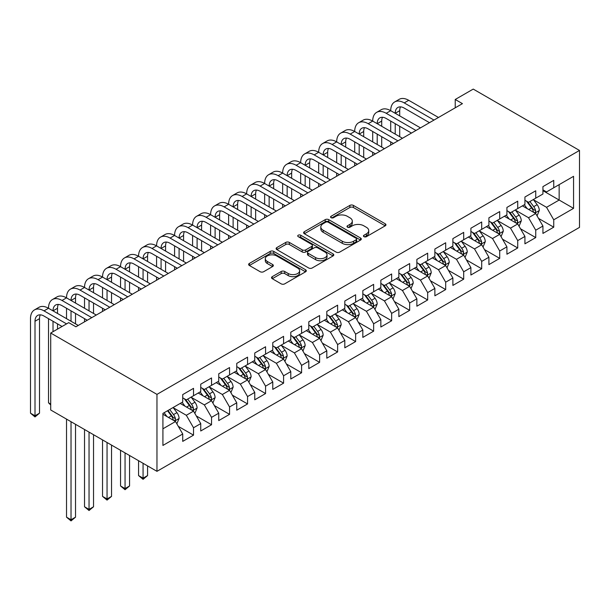 <?xml version="1.0" encoding="UTF-8"?>
<svg xmlns="http://www.w3.org/2000/svg" width="610" height="610" viewBox="0 0 610 610"><rect width="100%" height="100%" fill="white"/><g stroke="black" fill="none" stroke-linecap="round" stroke-linejoin="round"><path stroke-width="0.91" d="M363.964 236.672A1.754 1.014 0 0 0 366.435 236.672L385.223 225.822A2.501 1.441 0 0 0 385.955 224.808A2.501 1.441 0 0 0 385.223 223.786L353.404 205.41A2.501 1.441 0 0 0 349.865 205.41L331.077 216.26A1.754 1.014 0 0 0 330.567 216.969A1.754 1.014 0 0 0 331.077 217.686A1.754 1.014 0 0 0 333.556 217.686L335.988 216.283A7.999 4.621 0 0 1 347.303 216.283L349.949 217.816A7.999 4.621 0 0 1 352.298 221.079A7.999 4.621 0 0 1 349.949 224.343L347.525 225.746A1.754 1.014 0 0 0 347.006 226.462A1.754 1.014 0 0 0 347.525 227.179A1.754 1.014 0 0 0 349.995 227.179L352.427 225.776A7.999 4.621 0 0 1 363.743 225.776L366.396 227.309A7.999 4.621 0 0 1 368.737 230.572A7.999 4.621 0 0 1 366.396 233.836L363.964 235.239A1.754 1.014 0 0 0 363.453 235.956A1.754 1.014 0 0 0 363.964 236.672L363.964 235.239M272.258 276.658A2.501 1.441 0 0 0 271.526 277.672A2.501 1.441 0 0 0 272.258 278.694L281.179 283.848A2.501 1.441 0 0 0 284.717 283.848L305.579 271.808A2.501 1.441 0 0 0 306.312 270.787A2.501 1.441 0 0 0 305.579 269.765L273.76 251.396A2.501 1.441 0 0 0 270.222 251.396L249.36 263.436A2.501 1.441 0 0 0 248.628 264.458A2.501 1.441 0 0 0 249.36 265.48L260.142 271.702A2.501 1.441 0 0 0 263.68 271.702L272.609 266.547A2.501 1.441 0 0 0 273.341 265.533A2.501 1.441 0 0 0 272.609 264.511L267.264 261.423A6.687 3.858 0 0 1 265.304 258.693A6.687 3.858 0 0 1 269.429 255.125A6.687 3.858 0 0 1 276.719 255.964L297.665 268.057A6.687 3.858 0 0 1 299.624 270.787A6.687 3.858 0 0 1 295.499 274.355A6.687 3.858 0 0 1 288.21 273.516L284.717 271.503A2.501 1.441 0 0 0 281.179 271.503L272.258 276.658L272.258 278.694M50.706 333.029L156.968 394.38L156.968 471.332L50.706 409.981L50.706 333.029L68.716 322.637L75.922 326.792L462.433 103.647L455.228 99.483L455.228 107.802M455.228 99.483L473.238 89.09L579.5 150.441L156.968 394.38M336.163 252.105A2.501 1.441 0 0 0 339.701 252.105L360.563 240.065A2.501 1.441 0 0 0 361.295 239.044A2.501 1.441 0 0 0 360.563 238.022L328.737 219.653A2.501 1.441 0 0 0 325.206 219.653L304.344 231.693A2.501 1.441 0 0 0 303.612 232.715A2.501 1.441 0 0 0 304.344 233.737L336.163 252.105M298.946 237.046A1.754 1.014 0 0 1 300.715 237.298L300.715 235.216L333.068 253.897A2.501 1.441 0 0 1 333.8 254.911A2.501 1.441 0 0 1 333.068 255.933L312.206 267.981A2.501 1.441 0 0 1 308.675 267.981L276.848 249.604L276.848 247.569A2.501 1.441 0 0 0 276.116 248.583A2.501 1.441 0 0 0 276.848 249.604M276.848 247.569L285.777 242.414A2.501 1.441 0 0 1 289.315 242.414L302.224 249.864A2.501 1.441 0 0 0 305.755 249.864L311.679 246.44A2.501 1.441 0 0 0 312.411 245.426A2.501 1.441 0 0 0 311.679 244.404L298.244 236.642A1.754 1.014 0 0 1 297.733 235.933A1.754 1.014 0 0 1 298.808 234.995A1.754 1.014 0 0 1 300.715 235.216M156.968 471.332L579.5 227.385L579.5 150.441M542.938 190.678L559.149 200.042L559.149 184.647L573.56 176.328L553.743 187.766L553.743 180.385L542.938 186.622L542.938 194.01L535.732 198.166L535.732 190.785L524.928 197.022L524.928 204.403L517.722 208.567L517.722 201.178L506.918 207.423L506.918 214.804L499.712 218.96L499.712 211.578L488.907 217.816L488.907 225.204L481.702 229.36L481.702 221.979L470.897 228.216L470.897 235.597L463.691 239.76L463.691 232.379L452.887 238.617L452.887 245.998L445.681 250.161L445.681 242.772L434.877 249.017L434.877 256.398L427.671 260.554L427.671 253.173L416.866 259.41L416.866 266.799L409.661 270.954L409.661 263.573L398.856 269.811L398.856 277.192L391.65 281.355L391.65 273.966L380.846 280.211L380.846 287.592L373.64 291.748L373.64 284.367L362.836 290.604L362.836 297.993L355.63 302.148L355.63 294.767L344.818 301.004L344.818 308.385L337.62 312.549L337.62 305.168L326.808 311.405L326.808 318.786L319.61 322.949L319.61 315.561L308.797 321.805L308.797 329.187L301.599 333.342L301.599 325.961L290.787 332.198L290.787 339.587L283.589 343.743L283.589 336.362L272.777 342.599L272.777 349.98L265.571 354.143L265.571 346.762L254.766 352.999L254.766 360.38L247.561 364.536L247.561 357.155L236.756 363.392L236.756 370.781L229.551 374.937L229.551 367.555L218.746 373.793L218.746 381.174L211.54 385.337L211.54 377.956L200.736 384.193L200.736 391.574L193.53 395.737L193.53 388.349L182.725 394.594L182.725 401.975L162.916 413.412L162.916 445.437L182.725 434L175.52 421.525L162.916 414.243M573.56 176.328L573.56 208.361L553.743 219.798L546.537 207.316L533.483 199.775M538.523 218.395L553.743 227.179L553.743 219.798M553.743 227.179L542.938 233.416L542.938 226.035L535.732 230.191L528.527 217.717L515.473 210.175M520.513 228.788L535.732 237.58L535.732 230.191M535.732 237.58L524.928 243.817L524.928 236.436L517.722 240.592L510.517 228.117L497.463 220.576M502.503 239.189L517.722 247.973L517.722 240.592M517.722 247.973L506.918 254.217L506.918 246.829L499.712 250.992L492.506 238.51L479.452 230.976M484.492 249.589L499.712 258.373L499.712 250.992M499.712 258.373L488.907 264.61L488.907 257.229L481.702 261.385L474.496 248.91L461.442 241.369M466.482 259.982L481.702 268.774L481.702 261.385M481.702 268.774L470.897 275.011L470.897 267.63L463.691 271.785L456.486 259.311L443.432 251.77M448.472 270.382L463.691 279.166L463.691 271.785M463.691 279.166L452.887 285.411L452.887 278.023L445.681 282.186L438.476 269.704L425.422 262.17M430.462 280.783L445.681 289.567L445.681 282.186M445.681 289.567L434.877 295.804L434.877 288.423L427.671 292.587L420.465 280.104L407.411 272.563M412.451 291.183L427.671 299.967L427.671 292.587M427.671 299.967L416.866 306.205L416.866 298.824L409.661 302.979L402.455 290.505L389.401 282.964M394.441 301.576L409.661 310.368L409.661 302.979M409.661 310.368L398.856 316.605L398.856 309.224L391.65 313.38L384.445 300.905L371.383 293.364M376.431 311.977L391.65 320.761L391.65 313.38M391.65 320.761L380.846 327.006L380.846 319.617L373.64 323.78L366.435 311.298L353.373 303.765M358.421 322.377L373.64 331.161L373.64 323.78M373.64 331.161L362.836 337.399L362.836 330.018L355.63 334.173L348.424 321.699L335.363 314.158M340.41 332.77L355.63 341.562L355.63 334.173M355.63 341.562L344.818 347.799L344.818 340.418L337.62 344.574L330.414 332.099L317.352 324.558M322.4 343.171L337.62 351.955L337.62 344.574M337.62 351.955L326.808 358.2L326.808 350.811L319.61 354.974L312.404 342.492L299.342 334.959M304.39 353.571L319.61 362.355L319.61 354.974M319.61 362.355L308.797 368.592L308.797 361.212L301.599 365.375L294.394 352.893L281.332 345.351M286.38 363.972L301.599 372.756L301.599 365.375M301.599 372.756L290.787 378.993L290.787 371.612L283.589 375.768L276.383 363.293L263.322 355.752M268.369 374.365L283.589 383.156L283.589 375.768M283.589 383.156L272.777 389.393L272.777 382.012L265.571 386.168L258.373 373.694L245.311 366.152M250.359 384.765L265.571 393.549L265.571 386.168M265.571 393.549L254.766 399.794L254.766 392.405L247.561 396.569L240.363 384.087L227.301 376.553M232.349 395.166L247.561 403.95L247.561 396.569M247.561 403.95L236.756 410.187L236.756 402.806L229.551 406.969L222.353 394.487L209.291 386.946M214.331 405.558L229.551 414.35L229.551 406.969M229.551 414.35L218.746 420.587L218.746 413.206L211.54 417.362L204.342 404.887L191.281 397.346M196.321 415.959L211.54 424.743L211.54 417.362M211.54 424.743L200.736 430.988L200.736 423.599L193.53 427.762L186.325 415.28L173.27 407.747M178.311 426.359L193.53 435.143L193.53 427.762M193.53 435.143L182.725 441.381L182.725 434M182.725 397.812L186.325 399.893L193.53 395.737M162.916 428.799L175.52 421.525M200.736 387.419L204.342 389.493L211.54 385.337M186.325 415.28L193.53 411.125L180.202 403.431M200.736 423.599L193.53 411.125M218.746 377.018L222.353 379.1L229.551 374.937M204.342 404.887L211.54 400.724L198.212 393.031M218.746 413.206L211.54 400.724M236.756 366.618L240.363 368.699L247.561 364.536M222.353 394.487L229.551 390.331L216.222 382.63M236.756 402.806L229.551 390.331M254.766 356.225L258.373 358.299L265.571 354.143M240.363 384.087L247.561 379.931L234.232 372.237M254.766 392.405L247.561 379.931M272.777 345.824L276.383 347.906L283.589 343.743M258.373 373.694L265.571 369.53L252.25 361.837M272.777 382.012L265.571 369.53M290.787 335.424L294.394 337.505L301.599 333.342M276.383 363.293L283.589 359.13L270.26 351.436M290.787 371.612L283.589 359.13M308.797 325.023L312.404 327.105L319.61 322.949M294.394 352.893L301.599 348.737L288.271 341.043M308.797 361.212L301.599 348.737M326.808 314.63L330.414 316.704L337.62 312.549M312.404 342.492L319.61 338.337L306.281 330.643M326.808 350.811L319.61 338.337M344.818 304.23L348.424 306.312L355.63 302.148M330.414 332.099L337.62 327.936L324.291 320.242M344.818 340.418L337.62 327.936M362.836 293.829L366.435 295.911L373.64 291.748M348.424 321.699L355.63 317.543L342.301 309.842M362.836 330.018L355.63 317.543M380.846 283.437L384.445 285.51L391.65 281.355M366.435 311.298L373.64 307.143L360.312 299.449M380.846 319.617L373.64 307.143M398.856 273.036L402.455 275.118L409.661 270.954M384.445 300.905L391.65 296.742L378.322 289.048M398.856 309.224L391.65 296.742M416.866 262.635L420.465 264.717L427.671 260.554M402.455 290.505L409.661 286.342L396.332 278.648M416.866 298.824L409.661 286.342M434.877 252.235L438.476 254.317L445.681 250.161M420.465 280.104L427.671 275.949L414.342 268.248M434.877 288.423L427.671 275.949M452.887 241.842L456.486 243.916L463.691 239.76M438.476 269.704L445.681 265.548L432.353 257.855M452.887 278.023L445.681 265.548M470.897 231.442L474.496 233.523L481.702 229.36M456.486 259.311L463.691 255.148L450.363 247.454M470.897 267.63L463.691 255.148M488.907 221.041L492.506 223.123L499.712 218.96M474.496 248.91L481.702 244.755L468.373 237.054M488.907 257.229L481.702 244.755M506.918 210.641L510.517 212.722L517.722 208.567M492.506 238.51L499.712 234.354L486.383 226.661M506.918 246.829L499.712 234.354M524.928 200.248L528.527 202.329L535.732 198.166M510.517 228.117L517.722 223.954L504.394 216.26M524.928 236.436L517.722 223.954M542.938 189.847L546.537 191.929L553.743 187.766M528.527 217.717L535.732 213.553L522.404 205.86M542.938 226.035L535.732 213.553M546.537 207.316L559.149 200.042L573.56 208.361M364.666 236.916L366.396 235.917A7.999 4.621 0 0 0 368.737 232.654L368.737 230.572M352.298 221.079L352.298 223.161A7.999 4.621 0 0 1 349.949 226.424L348.219 227.423M385.192 225.845L353.404 207.492A2.501 1.441 0 0 0 349.865 207.492L331.779 217.93M360.525 240.081L328.737 221.727A2.501 1.441 0 0 0 325.206 221.727L304.375 233.752M356.141 239.76A1.754 1.014 0 0 0 356.652 239.044A1.754 1.014 0 0 0 356.141 238.327L328.21 222.2A1.754 1.014 0 0 0 325.732 222.2L323.17 223.679A7.999 4.621 0 0 0 320.829 226.95A7.999 4.621 0 0 0 323.17 230.214L342.263 241.24A7.999 4.621 0 0 0 353.579 241.24L356.141 239.76L356.141 241.834A1.754 1.014 0 0 0 356.652 241.125L356.652 239.044M320.829 226.95L320.829 229.024A7.999 4.621 0 0 0 323.17 232.296L323.17 230.214M356.141 241.834L353.579 243.314A7.999 4.621 0 0 1 342.263 243.314L323.17 232.296M276.887 249.627L285.777 244.488L285.777 242.414M312.411 245.426L312.411 247.5A2.501 1.441 0 0 1 311.679 248.522L305.755 251.945A2.501 1.441 0 0 1 302.224 251.945L289.315 244.488A2.501 1.441 0 0 0 285.777 244.488M300.715 237.298L333.037 255.956M315.614 257.595A6.687 3.858 0 0 0 322.904 258.434A6.687 3.858 0 0 0 327.029 254.866A6.687 3.858 0 0 0 325.069 252.136L317.688 247.873A2.501 1.441 0 0 0 314.158 247.873L308.233 251.289A2.501 1.441 0 0 0 307.501 252.311A2.501 1.441 0 0 0 308.233 253.333L315.614 257.595L315.614 259.677A6.687 3.858 0 0 0 322.904 260.508A6.687 3.858 0 0 0 327.029 256.94L327.029 254.866M307.501 252.311L307.501 254.393A2.501 1.441 0 0 0 308.233 255.415L308.233 253.333M315.614 259.677L308.233 255.415M299.624 270.787L299.624 272.868A6.687 3.858 0 0 1 295.499 276.429A6.687 3.858 0 0 1 288.21 275.598L284.717 273.577A2.501 1.441 0 0 0 281.179 273.577L272.289 278.717M265.304 258.693L265.304 260.767A6.687 3.858 0 0 0 267.264 263.497L267.264 261.423M272.579 266.57L267.264 263.497M305.549 271.824L273.76 253.47A2.501 1.441 0 0 0 270.222 253.47L249.398 265.495M537.067 215.864L539.301 210.412A6.748 3.896 -120 0 0 537.143 204.67L533.323 199.561M527.223 208.643L524.318 204.762M522.953 206.18L522.625 205.738M534.459 212.821L535.511 211.883L535.656 210.702A6.748 3.896 -120 0 0 533.727 206.645L529.899 201.536M527.711 201.857L532.438 208.162A3.439 1.982 60 0 1 533.064 209.207L535.656 210.702M526.529 201.17L531.562 207.888A6.748 3.896 60 0 1 533.491 211.952L533.628 212.341M62.052 326.48L44.011 316.064A12.734 7.351 -120 0 0 37.637 315.431A12.734 7.351 -120 0 0 35.006 321.264L35.006 415.784L30.5 413.183L30.5 318.664A19.101 11.026 60 0 1 34.457 309.918L38.956 307.318A19.101 11.026 60 0 1 48.51 308.263A19.101 11.026 60 0 1 52.468 299.518L56.966 296.917A19.101 11.026 60 0 1 66.52 297.863A19.101 11.026 60 0 1 70.478 289.117L74.977 286.525A19.101 11.026 60 0 1 84.531 287.47A19.101 11.026 60 0 1 88.488 278.724L92.994 276.124A19.101 11.026 60 0 1 102.541 277.07A19.101 11.026 60 0 1 106.498 268.324L111.005 265.724A19.101 11.026 60 0 1 120.551 266.669A19.101 11.026 60 0 1 124.509 257.923L129.015 255.323A19.101 11.026 60 0 1 138.561 256.269A19.101 11.026 60 0 1 142.519 247.53L147.025 244.93A19.101 11.026 60 0 1 156.572 245.876A19.101 11.026 60 0 1 160.529 237.13L165.035 234.53A19.101 11.026 60 0 1 174.582 235.475A19.101 11.026 60 0 1 178.539 226.729L183.046 224.129A19.101 11.026 60 0 1 192.592 225.075A19.101 11.026 60 0 1 196.55 216.329L201.056 213.736A19.101 11.026 60 0 1 210.602 214.682A19.101 11.026 60 0 1 214.56 205.936L219.066 203.336A19.101 11.026 60 0 1 228.62 204.281A19.101 11.026 60 0 1 232.57 195.535L237.077 192.935A19.101 11.026 60 0 1 246.631 193.881A19.101 11.026 60 0 1 250.58 185.135L255.087 182.535A19.101 11.026 60 0 1 264.641 183.48A19.101 11.026 60 0 1 268.598 174.742L273.097 172.142A19.101 11.026 60 0 1 282.651 173.087A19.101 11.026 60 0 1 286.608 164.342L291.107 161.742A19.101 11.026 60 0 1 300.661 162.687A19.101 11.026 60 0 1 304.619 153.941L309.117 151.341A19.101 11.026 60 0 1 318.672 152.286A19.101 11.026 60 0 1 322.629 143.541L327.128 140.94A19.101 11.026 60 0 1 336.682 141.894A19.101 11.026 60 0 1 340.639 133.148L345.138 130.548A19.101 11.026 60 0 1 354.692 131.493A19.101 11.026 60 0 1 358.649 122.747L363.148 120.147A19.101 11.026 60 0 1 372.702 121.093A19.101 11.026 60 0 1 376.66 112.347L381.158 109.747A19.101 11.026 60 0 1 390.713 110.692A19.101 11.026 60 0 1 394.67 101.954L399.169 99.354A19.101 11.026 60 0 1 408.723 100.299L438.476 117.478M394.67 101.954A19.101 11.026 60 0 1 404.224 102.899L433.977 120.071M429.47 122.671L404.224 108.092A12.734 7.351 -120 0 0 397.85 107.467A12.734 7.351 -120 0 0 395.219 113.292L399.718 110.692L399.718 115.892M400.518 106.88A12.734 7.351 -120 0 0 399.718 110.692M395.219 123.693L395.219 134.093M399.718 126.293L399.718 136.693M390.713 145.05L390.713 141.894M390.713 131.493L390.713 121.093M519.057 226.264L521.291 220.812A6.748 3.896 -120 0 0 519.133 215.063L515.305 209.962M509.213 219.043L506.3 215.155M504.943 216.573L504.615 216.131M516.449 223.222L517.493 222.276L517.646 221.102A6.748 3.896 -120 0 0 515.709 217.046L511.889 211.937M509.701 212.25L514.428 218.563A3.439 1.982 60 0 1 515.053 219.608L517.646 221.102M508.519 211.571L513.551 218.288A6.748 3.896 60 0 1 515.48 222.353L515.618 222.742M501.046 236.665L503.28 231.213A6.748 3.896 -120 0 0 501.123 225.464L497.295 220.355M491.202 229.436L488.29 225.555M486.933 226.973L486.605 226.531M498.439 233.615L499.483 232.677L499.636 231.503A6.748 3.896 -120 0 0 497.699 227.438L493.879 222.33M491.69 222.65L496.418 228.956A3.439 1.982 60 0 1 497.043 230L499.636 231.503M490.509 221.964L495.541 228.689A6.748 3.896 60 0 1 497.47 232.745L497.608 233.142M376.66 112.347A19.101 11.026 60 0 1 386.206 113.292L390.713 110.692L420.465 127.871M386.206 113.292L415.967 130.471M411.46 133.071L386.206 118.492A12.734 7.351 -120 0 0 379.839 117.86A12.734 7.351 -120 0 0 377.201 123.693L381.707 121.093L381.707 126.293M382.508 117.273A12.734 7.351 -120 0 0 381.707 121.093M377.201 134.093L377.201 144.486M381.707 136.693L381.707 147.086M372.702 155.451L372.702 152.286M372.702 141.894L372.702 131.493M358.649 122.747A19.101 11.026 60 0 1 368.196 123.693L372.702 121.093L402.455 138.272M368.196 123.693L397.956 140.872M393.45 143.472L368.196 128.893A12.734 7.351 -120 0 0 361.829 128.26A12.734 7.351 -120 0 0 359.191 134.093L363.697 131.493L363.697 136.693M364.498 127.673A12.734 7.351 -120 0 0 363.697 131.493M359.191 144.494L359.191 154.887M363.697 147.086L363.697 157.487M354.692 165.851L354.692 162.687M354.692 152.286L354.692 141.894M483.036 247.058L485.27 241.613A6.748 3.896 -120 0 0 483.112 235.864L479.285 230.755M473.192 239.837L470.279 235.956M468.922 237.374L468.594 236.932M480.428 244.015L481.473 243.077L481.625 241.895A6.748 3.896 -120 0 0 479.689 237.839L475.869 232.73M473.68 233.05L478.408 239.356A3.439 1.982 60 0 1 479.033 240.401L481.625 241.895M472.491 232.364L477.531 239.089A6.748 3.896 60 0 1 479.46 243.146L479.597 243.535M465.026 257.458L467.26 252.006A6.748 3.896 -120 0 0 465.102 246.265L461.274 241.156M455.182 250.237L452.269 246.356M450.912 247.774L450.584 247.332M462.418 254.416L463.463 253.478L463.615 252.296A6.748 3.896 -120 0 0 461.678 248.239L457.858 243.131M455.67 243.451L460.397 249.757A3.439 1.982 60 0 1 461.023 250.802L463.615 252.296M454.48 242.765L459.521 249.482A6.748 3.896 60 0 1 461.45 253.546L461.587 253.935M340.639 133.148A19.101 11.026 60 0 1 350.186 134.093L354.692 131.493L384.445 148.672M350.186 134.093L379.938 151.272M375.44 153.873L350.186 139.293A12.734 7.351 -120 0 0 343.819 138.661A12.734 7.351 -120 0 0 341.181 144.486L345.687 141.894L345.687 147.086M346.48 138.073A12.734 7.351 -120 0 0 345.687 141.894M341.181 154.887L341.181 165.287M345.687 157.487L345.687 167.887M336.682 176.244L336.682 173.087M336.682 162.687L336.682 152.286M322.629 143.541A19.101 11.026 60 0 1 332.175 144.486L336.682 141.894L366.435 159.065M332.175 144.486L361.928 161.665M357.429 164.265L332.175 149.686A12.734 7.351 -120 0 0 325.809 149.061A12.734 7.351 -120 0 0 323.17 154.887L327.677 152.286L327.677 157.487M328.47 148.474A12.734 7.351 -120 0 0 327.677 152.286M323.17 165.287L323.17 175.688M327.677 167.887L327.677 178.288M318.672 186.645L318.672 183.48M318.672 173.087L318.672 162.687M447.016 267.859L449.25 262.407A6.748 3.896 -120 0 0 447.092 256.658L443.264 251.549M437.172 260.63L434.259 256.749M432.902 258.167L432.566 257.725M444.408 264.816L445.452 263.871L445.605 262.696A6.748 3.896 -120 0 0 443.668 258.632L439.848 253.531M437.66 253.844L442.387 260.157A3.439 1.982 60 0 1 443.012 261.202L445.605 262.696M436.47 253.158L441.51 259.883A6.748 3.896 60 0 1 443.439 263.939L443.577 264.336M304.619 153.941A19.101 11.026 60 0 1 314.165 154.887L318.672 152.286L348.424 169.466M314.165 154.887L343.918 172.066M339.419 174.666L314.165 160.087A12.734 7.351 -120 0 0 307.798 159.454A12.734 7.351 -120 0 0 305.16 165.287L309.666 162.687L309.666 167.887M310.459 158.867A12.734 7.351 -120 0 0 309.666 162.687M305.16 175.688L305.16 186.08M309.666 178.288L309.666 188.681M300.661 197.045L300.661 193.881M300.661 183.48L300.661 173.087M429.005 278.252L431.232 272.807A6.748 3.896 -120 0 0 429.082 267.058L425.254 261.949M419.161 271.031L416.249 267.149M414.891 268.568L414.556 268.125M426.398 275.209L427.442 274.271L427.595 273.097A6.748 3.896 -120 0 0 425.658 269.033L421.83 263.924M419.649 264.244L424.377 270.55A3.439 1.982 60 0 1 425.002 271.595L427.595 273.097M418.46 263.558L423.5 270.283A6.748 3.896 60 0 1 425.429 274.34L425.566 274.729M286.608 164.342A19.101 11.026 60 0 1 296.155 165.287L300.661 162.687L330.414 179.866M296.155 165.287L325.908 182.466M321.409 185.066L296.155 170.487A12.734 7.351 -120 0 0 289.788 169.854A12.734 7.351 -120 0 0 287.15 175.688L291.656 173.087L291.656 178.288M292.449 169.267A12.734 7.351 -120 0 0 291.656 173.087M287.15 186.08L287.15 196.481M291.656 188.681L291.656 199.081M282.651 207.438L282.651 204.281M282.651 193.881L282.651 183.48M410.995 288.652L413.222 283.2A6.748 3.896 -120 0 0 411.071 277.458L407.244 272.35M401.151 281.431L398.238 277.55M396.881 278.968L396.546 278.526M408.387 285.61L409.432 284.672L409.584 283.49A6.748 3.896 -120 0 0 407.648 279.433L403.82 274.325M401.639 274.645L406.367 280.951A3.439 1.982 60 0 1 406.992 281.995L409.584 283.49M400.45 273.959L405.49 280.676A6.748 3.896 60 0 1 407.419 284.74L407.556 285.129M392.985 299.052L395.211 293.601A6.748 3.896 -120 0 0 393.061 287.851L389.233 282.75M383.141 291.832L380.228 287.943M378.871 289.361L378.535 288.919M390.377 296.01L391.422 295.065L391.574 293.89A6.748 3.896 -120 0 0 389.637 289.834L385.81 284.725M383.629 285.038L388.356 291.351A3.439 1.982 60 0 1 388.982 292.396L391.574 293.89M382.439 284.359L387.48 291.077A6.748 3.896 60 0 1 389.409 295.141L389.546 295.53M374.975 309.453L377.201 304.001A6.748 3.896 -120 0 0 375.051 298.252L371.223 293.143M365.123 302.224L362.218 298.343M360.861 299.762L360.525 299.319M372.367 306.411L373.411 305.465L373.556 304.291A6.748 3.896 -120 0 0 371.627 300.227L367.799 295.118M365.619 295.438L370.346 301.744A3.439 1.982 60 0 1 370.971 302.789L373.556 304.291M364.429 294.752L369.469 301.477A6.748 3.896 60 0 1 371.398 305.534L371.536 305.93M356.964 319.846L359.191 314.402A6.748 3.896 -120 0 0 357.041 308.652L353.213 303.544M347.113 312.625L344.208 308.744M342.85 310.162L342.515 309.72M354.357 316.803L355.401 315.866L355.546 314.684A6.748 3.896 -120 0 0 353.617 310.627L349.789 305.518M347.608 305.839L352.336 312.145A3.439 1.982 60 0 1 352.961 313.189L355.546 314.684M346.419 305.152L351.459 311.878A6.748 3.896 60 0 1 353.388 315.934L353.525 316.323M338.946 330.246L341.181 324.794A6.748 3.896 -120 0 0 339.03 319.053L335.203 313.944M329.103 323.025L326.197 319.144M324.84 320.563L324.505 320.12M336.346 327.204L337.391 326.266L337.536 325.084A6.748 3.896 -120 0 0 335.607 321.028L331.779 315.919M329.598 316.239L334.326 322.545A3.439 1.982 60 0 1 334.943 323.59L337.536 325.084M328.409 315.553L333.449 322.271A6.748 3.896 60 0 1 335.378 326.335L335.515 326.724M320.936 340.647L323.17 335.195A6.748 3.896 -120 0 0 321.02 329.446L317.192 324.337M311.092 333.418L308.187 329.537M306.83 330.955L306.494 330.513M318.336 337.604L319.381 336.659L319.526 335.485A6.748 3.896 -120 0 0 317.596 331.421L313.769 326.319M311.588 326.632L316.308 332.946A3.439 1.982 60 0 1 316.933 333.99L319.526 335.485M310.398 325.946L315.431 332.671A6.748 3.896 60 0 1 317.368 336.728L317.505 337.124M302.926 351.04L305.16 345.595A6.748 3.896 -120 0 0 303.01 339.846L299.182 334.737M293.082 343.819L290.177 339.938M288.82 341.356L288.484 340.914M300.326 347.997L301.37 347.06L301.515 345.885A6.748 3.896 -120 0 0 299.586 341.821L295.758 336.712M293.578 337.033L298.298 343.338A3.439 1.982 60 0 1 298.923 344.383L301.515 345.885M292.388 336.346L297.421 343.072A6.748 3.896 60 0 1 299.358 347.128L299.495 347.517M284.916 361.44L287.15 355.996A6.748 3.896 -120 0 0 285 350.247L281.172 345.138M275.072 354.219L272.167 350.338M270.802 351.756L270.474 351.314M282.316 358.398L283.36 357.46L283.505 356.278A6.748 3.896 -120 0 0 281.576 352.222L277.748 347.113M275.567 347.433L280.287 353.739A3.439 1.982 60 0 1 280.913 354.784L283.505 356.278M274.378 346.747L279.41 353.464A6.748 3.896 60 0 1 281.347 357.529L281.485 357.917M266.906 371.841L269.14 366.389A6.748 3.896 -120 0 0 266.989 360.64L263.162 355.538M257.062 364.62L254.156 360.731M252.792 362.149L252.464 361.707M264.305 368.798L265.35 367.853L265.495 366.679A6.748 3.896 -120 0 0 263.566 362.622L259.738 357.513M257.557 357.826L262.277 364.139A3.439 1.982 60 0 1 262.902 365.184L265.495 366.679M256.368 357.147L261.4 363.865A6.748 3.896 60 0 1 263.337 367.929L263.474 368.318M248.895 382.241L251.129 376.789A6.748 3.896 -120 0 0 248.979 371.04L245.151 365.931M239.051 375.013L236.146 371.132M234.781 372.55L234.453 372.108M246.295 379.199L247.34 378.253L247.485 377.079A6.748 3.896 -120 0 0 245.555 373.015L241.728 367.906M239.547 368.226L244.267 374.532A3.439 1.982 60 0 1 244.892 375.577L247.485 377.079M238.358 367.54L243.39 374.265A6.748 3.896 60 0 1 245.327 378.322L245.464 378.719M143.068 463.303L143.068 478.179L147.567 475.579L147.567 465.903M147.567 475.579L143.068 479.323L138.561 475.579L138.561 460.702M138.561 475.579L143.068 478.179L143.068 479.323M230.885 392.634L233.119 387.19A6.748 3.896 -120 0 0 230.961 381.441L227.141 376.332M221.041 385.413L218.136 381.532M216.771 382.95L216.443 382.508M228.285 389.592L229.329 388.654L229.474 387.472A6.748 3.896 -120 0 0 227.545 383.415L223.717 378.307M221.529 378.627L226.257 384.933A3.439 1.982 60 0 1 226.882 385.977L229.474 387.472M220.347 377.941L225.38 384.666A6.748 3.896 60 0 1 227.316 388.722L227.454 389.111M125.058 452.902L125.058 488.572L129.556 485.972L129.556 455.502M129.556 485.972L125.058 489.716L120.551 485.972L120.551 450.31M120.551 485.972L125.058 488.572L125.058 489.716M212.875 403.035L215.109 397.583A6.748 3.896 -120 0 0 212.951 391.841L209.131 386.732M203.031 395.814L200.126 391.933M198.761 393.351L198.433 392.909M210.275 399.992L211.319 399.054L211.464 397.872A6.748 3.896 -120 0 0 209.535 393.816L205.707 388.707M203.519 389.027L208.246 395.333A3.439 1.982 60 0 1 208.872 396.378L211.464 397.872M202.337 388.341L207.369 395.059A6.748 3.896 60 0 1 209.306 399.123L209.436 399.512M107.047 442.509L107.047 498.972L111.546 496.372L111.546 445.109M111.546 496.372L107.047 500.116L102.541 496.372L102.541 439.909M102.541 496.372L107.047 498.972L107.047 500.116M194.864 413.435L197.099 407.983A6.748 3.896 -120 0 0 194.941 402.234L191.121 397.125M185.021 406.214L182.115 402.325M180.751 403.744L180.423 403.301M192.257 410.393L193.309 409.447L193.454 408.273A6.748 3.896 -120 0 0 191.525 404.209L187.697 399.108M185.509 399.42L190.236 405.734A3.439 1.982 60 0 1 190.861 406.779L193.454 408.273M184.327 398.734L189.359 405.459A6.748 3.896 60 0 1 191.296 409.516L191.426 409.912M89.037 432.109L89.037 509.373L93.536 506.773L93.536 434.709M93.536 506.773L89.037 510.517L84.531 506.773L84.531 429.509M84.531 506.773L89.037 509.373L89.037 510.517M176.854 423.828L179.088 418.384A6.748 3.896 -120 0 0 176.93 412.634L173.11 407.526M167.01 416.607L164.105 412.726M174.246 420.786L175.299 419.848L175.444 418.673A6.748 3.896 -120 0 0 173.514 414.609L169.687 409.501M167.994 410.477L172.226 416.127A3.439 1.982 60 0 1 172.851 417.171L175.444 418.673M167.521 410.751L171.349 415.86A6.748 3.896 60 0 1 173.278 419.916L173.415 420.305M71.027 421.708L71.027 519.766L75.526 517.166L75.526 424.308M75.526 517.166L71.027 520.909L66.52 517.166L66.52 419.108M66.52 517.166L71.027 519.766L71.027 520.909M268.598 174.742A19.101 11.026 60 0 1 278.145 175.688L282.651 173.087L312.404 190.267M278.145 175.688L307.897 192.859M303.399 195.459L278.145 180.888A12.734 7.351 -120 0 0 271.778 180.255A12.734 7.351 -120 0 0 269.14 186.08L273.646 183.48L273.646 188.681M274.439 179.668A12.734 7.351 -120 0 0 273.646 183.48M269.14 196.481L269.14 206.881M273.646 199.081L273.646 209.482M264.641 217.839L264.641 214.682M264.641 204.281L264.641 193.881M250.58 185.135A19.101 11.026 60 0 1 260.135 186.08L264.641 183.48L294.394 200.66M260.135 186.08L289.887 203.26M285.388 205.86L260.135 191.281A12.734 7.351 -120 0 0 253.768 190.655A12.734 7.351 -120 0 0 251.129 196.481L255.636 193.881L255.636 199.081M256.429 190.061A12.734 7.351 -120 0 0 255.636 193.881M251.129 206.881L251.129 217.282M255.636 209.482L255.636 219.874M246.631 228.239L246.631 225.075M246.631 214.682L246.631 204.281M232.57 195.535A19.101 11.026 60 0 1 242.124 196.481L246.631 193.881L276.383 211.06M242.124 196.481L271.877 213.66M267.378 216.26L242.124 201.681A12.734 7.351 -120 0 0 235.757 201.048A12.734 7.351 -120 0 0 233.119 206.881L237.625 204.281L237.625 209.482M238.418 200.461A12.734 7.351 -120 0 0 237.625 204.281M233.119 217.282L233.119 227.675M237.625 219.874L237.625 230.275M228.62 238.64L228.62 235.475M228.62 225.075L228.62 214.682M214.56 205.936A19.101 11.026 60 0 1 224.114 206.881L228.62 204.281L258.373 221.46M224.114 206.881L253.867 224.061M249.368 226.661L224.114 212.082A12.734 7.351 -120 0 0 217.747 211.449A12.734 7.351 -120 0 0 215.109 217.282L219.615 214.682L219.615 219.874M220.408 210.862A12.734 7.351 -120 0 0 219.615 214.682M215.109 227.675L215.109 238.075M219.615 230.275L219.615 240.675M210.602 249.032L210.602 245.876M210.602 235.475L210.602 225.075M196.55 216.329A19.101 11.026 60 0 1 206.104 217.282L210.602 214.682L240.363 231.853M206.104 217.282L235.856 234.453M231.358 237.054L206.104 222.475A12.734 7.351 -120 0 0 199.737 221.849A12.734 7.351 -120 0 0 197.099 227.675L201.597 225.075L201.597 230.275M202.398 221.262A12.734 7.351 -120 0 0 201.597 225.075M197.099 238.075L197.099 248.476M201.597 240.675L201.597 251.076M192.592 259.433L192.592 256.269M192.592 245.876L192.592 235.475M178.539 226.729A19.101 11.026 60 0 1 188.094 227.675L192.592 225.075L222.353 242.254M188.094 227.675L217.846 244.854M213.34 247.454L188.094 232.875A12.734 7.351 -120 0 0 181.727 232.242A12.734 7.351 -120 0 0 179.088 238.075L183.587 235.475L183.587 240.675M184.388 231.655A12.734 7.351 -120 0 0 183.587 235.475M179.088 248.476L179.088 258.869M183.587 251.076L183.587 261.469M174.582 269.833L174.582 266.669M174.582 256.269L174.582 245.876M160.529 237.13A19.101 11.026 60 0 1 170.083 238.075L174.582 235.475L204.335 252.654M170.083 238.075L199.836 255.254M195.33 257.855L170.083 243.276A12.734 7.351 -120 0 0 163.716 242.643A12.734 7.351 -120 0 0 161.078 248.476L165.577 245.876L165.577 251.076M166.377 242.056A12.734 7.351 -120 0 0 165.577 245.876M161.078 258.869L161.078 269.269M165.577 261.469L165.577 271.869M156.572 280.226L156.572 277.07M156.572 266.669L156.572 256.269M142.519 247.53A19.101 11.026 60 0 1 152.073 248.476L156.572 245.876L186.325 263.055M152.073 248.476L181.826 265.655M177.319 268.248L152.073 253.676A12.734 7.351 -120 0 0 145.706 253.043A12.734 7.351 -120 0 0 143.068 258.869L147.567 256.269L147.567 261.469M148.367 252.456A12.734 7.351 -120 0 0 147.567 256.269M143.068 269.269L143.068 279.67M147.567 271.869L147.567 282.27M138.561 290.627L138.561 287.47M138.561 277.07L138.561 266.669M124.509 257.923A19.101 11.026 60 0 1 134.063 258.869L138.561 256.269L168.314 273.448M134.063 258.869L163.815 276.048M159.309 278.648L134.063 264.069A12.734 7.351 -120 0 0 127.696 263.444A12.734 7.351 -120 0 0 125.058 269.269L129.556 266.669L129.556 271.869M130.357 262.849A12.734 7.351 -120 0 0 129.556 266.669M125.058 279.67L125.058 290.07M129.556 282.27L129.556 292.663M120.551 301.027L120.551 297.863M120.551 287.47L120.551 277.07M106.498 268.324A19.101 11.026 60 0 1 116.052 269.269L120.551 266.669L150.304 283.848M116.052 269.269L145.805 286.448M141.299 289.048L116.052 274.469A12.734 7.351 -120 0 0 109.686 273.837A12.734 7.351 -120 0 0 107.047 279.67L111.546 277.07L111.546 282.27M112.347 273.25A12.734 7.351 -120 0 0 111.546 277.07M107.047 290.07L107.047 300.463M111.546 292.663L111.546 303.063M102.541 311.428L102.541 308.263M102.541 297.863L102.541 287.47M88.488 278.724A19.101 11.026 60 0 1 98.042 279.67L102.541 277.07L132.294 294.249M98.042 279.67L127.795 296.849M123.289 299.449L98.042 284.87A12.734 7.351 -120 0 0 91.675 284.237A12.734 7.351 -120 0 0 89.037 290.07L93.536 287.47L93.536 292.663M94.336 283.65A12.734 7.351 -120 0 0 93.536 287.47M89.037 300.463L89.037 310.864M93.536 303.063L93.536 313.464M84.531 321.821L84.531 318.664M84.531 308.263L84.531 297.863M70.478 289.117A19.101 11.026 60 0 1 80.032 290.07L84.531 287.47L114.283 304.642M80.032 290.07L109.785 307.242M105.278 309.842L80.032 295.263A12.734 7.351 -120 0 0 73.665 294.638A12.734 7.351 -120 0 0 71.027 300.463L75.526 297.863L75.526 303.063M76.326 294.05A12.734 7.351 -120 0 0 75.526 297.863M71.027 310.864L71.027 321.264M75.526 313.464L75.526 323.864M66.52 318.664L66.52 308.263M52.468 299.518A19.101 11.026 60 0 1 62.022 300.463L66.52 297.863L96.273 315.042M62.022 300.463L91.774 317.642M87.268 320.242L62.022 305.663A12.734 7.351 -120 0 0 55.647 305.031A12.734 7.351 -120 0 0 53.017 310.864L57.515 308.263L57.515 313.464M58.316 304.443A12.734 7.351 -120 0 0 57.515 308.263M53.017 321.264L53.017 331.703M57.515 323.864L57.515 329.103M50.706 404.056L48.51 402.783L48.51 318.664M48.51 402.783L50.706 404.987M34.457 309.918A19.101 11.026 60 0 1 44.011 310.864L48.51 308.263L78.263 325.443M44.011 310.864L66.559 323.879M40.306 314.844A12.734 7.351 -120 0 0 39.505 318.664L39.505 413.183L35.006 415.784L35.006 416.927L30.5 413.183M39.505 413.183L35.006 416.927M366.396 235.917L366.396 233.836M347.525 227.179L347.525 225.746M349.949 226.424L349.949 224.343M331.077 217.686L331.077 216.26M349.865 207.492L349.865 205.41M353.404 207.492L353.404 205.41M385.223 225.822L385.223 223.786M304.344 233.737L304.344 231.693M325.206 221.727L325.206 219.653M328.737 221.727L328.737 219.653M360.563 240.065L360.563 238.022M342.263 243.314L342.263 241.24M353.579 243.314L353.579 241.24M289.315 244.488L289.315 242.414M302.224 251.945L302.224 249.864M305.755 251.945L305.755 249.864M311.679 248.522L311.679 246.44M333.068 255.933L333.068 253.897M281.179 273.577L281.179 271.503M284.717 273.577L284.717 271.503M288.21 275.598L288.21 273.516M272.609 266.547L272.609 264.511M249.36 265.48L249.36 263.436M270.222 253.47L270.222 251.396M273.76 253.47L273.76 251.396M305.579 271.808L305.579 269.765M534.886 213.065L539.255 210.549M533.727 206.645L537.143 204.67M528.74 209.52L531.562 207.888M408.723 100.299L404.224 102.899M516.876 223.466L521.245 220.942M515.709 217.046L519.133 215.063M510.73 219.92L513.551 218.288M498.866 233.866L503.235 231.342M497.699 227.438L501.123 225.464M492.72 230.313L495.541 228.689M480.855 244.259L485.224 241.743M479.689 237.839L483.112 235.864M474.71 240.714L477.531 239.089M462.845 254.66L467.214 252.136M461.678 248.239L465.102 246.265M456.699 251.114L459.521 249.482M444.835 265.06L449.204 262.536M443.668 258.632L447.092 256.658M438.689 261.515L441.51 259.883M426.825 275.461L431.194 272.937M425.658 269.033L429.082 267.058M420.679 271.908L423.5 270.283M408.814 285.854L413.183 283.337M407.648 279.433L411.071 277.458M402.669 282.308L405.49 280.676M390.804 296.254L395.173 293.73M389.637 289.834L393.061 287.851M384.658 292.708L387.48 291.077M372.794 306.655L377.163 304.131M371.627 300.227L375.051 298.252M366.648 303.101L369.469 301.477M354.784 317.048L359.153 314.531M353.617 310.627L357.041 308.652M348.638 313.502L351.459 311.878M336.773 327.448L341.135 324.924M335.607 321.028L339.03 319.053M330.628 323.902L333.449 322.271M318.763 337.848L323.125 335.325M317.596 331.421L321.02 329.446M312.617 334.303L315.431 332.671M300.753 348.249L305.114 345.725M299.586 341.821L303.01 339.846M294.607 344.696L297.421 343.072M282.743 358.642L287.104 356.126M281.576 352.222L285 350.247M276.597 355.096L279.41 353.464M264.725 369.042L269.094 366.518M263.566 362.622L266.989 360.64M258.587 365.497L261.4 363.865M246.714 379.443L251.084 376.919M245.555 373.015L248.979 371.04M240.569 375.89L243.39 374.265M228.704 389.836L233.073 387.319M227.545 383.415L230.961 381.441M222.558 386.29L225.38 384.666M210.694 400.236L215.063 397.712M209.535 393.816L212.951 391.841M204.548 396.691L207.369 395.059M192.684 410.637L197.053 408.113M191.525 404.209L194.941 402.234M186.538 407.091L189.359 405.459M174.673 421.037L179.043 418.513M173.514 414.609L176.93 412.634M168.528 417.484L171.349 415.86M39.505 318.664L35.006 321.264"/></g></svg>
